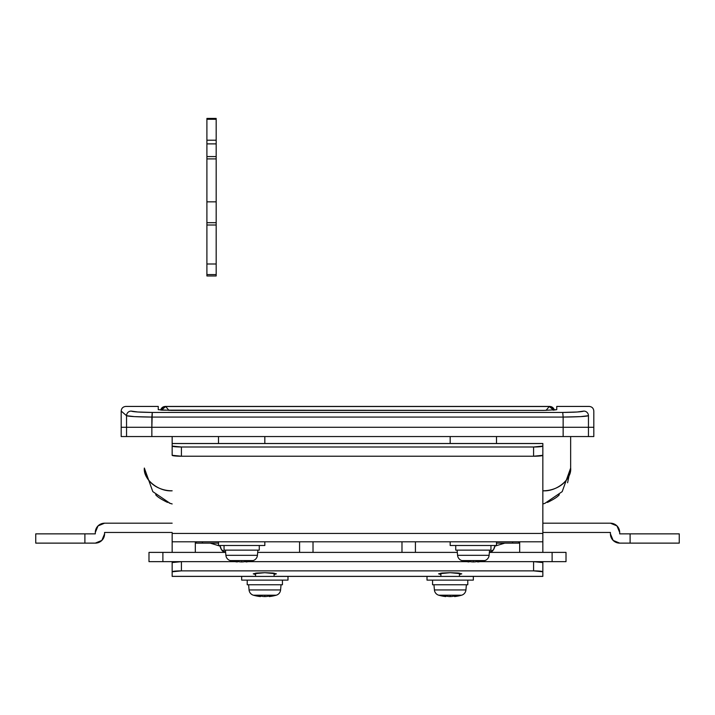 <?xml version="1.0" encoding="UTF-8"?>
<svg xmlns="http://www.w3.org/2000/svg" width="715" height="715" viewBox="0 0 715 715"><rect width="100%" height="100%" fill="white"/><g stroke="black" fill="none" stroke-linecap="round" stroke-linejoin="round"><path stroke-width="1.07" d="M195.32 552.391L195.32 541.791L195.32 552.391M519.68 552.391L519.68 541.791L519.68 552.391M121.184 427.284L121.184 411.062L121.184 427.284L151.857 427.284L151.857 417.077L134.429 416.622L126.546 415.71L126.546 427.284L126.546 415.71L121.184 411.062L126.546 415.71A4.63 4.612 -49 0 1 131.167 411.089C124.026 404.869 124.026 404.869 131.167 411.089C124.026 404.869 124.026 404.869 131.167 411.089L137.727 411.992L152.259 412.448L562.741 412.448L577.264 411.992L583.833 411.089C590.974 404.869 590.974 404.869 583.833 411.089C582.082 411.84 575.048 412.296 562.741 412.448L152.259 412.448L151.857 427.284L588.454 427.284L588.454 415.71L580.571 416.622L563.143 417.077L563.143 427.284L563.143 417.077L151.857 417.077L563.143 417.077L562.741 412.448L563.143 417.077C577.899 416.917 586.336 416.47 588.454 415.71C595.613 409.507 595.613 409.507 588.454 415.71L588.454 427.284L593.816 427.284L586.086 427.284L588.454 427.284L588.454 436.543L121.184 436.543L121.184 427.284L586.086 427.284L121.184 427.284L121.184 436.543L126.546 436.543L126.546 427.284L121.184 427.284M299.576 541.791L299.576 552.391L299.576 541.791M415.424 541.791L415.424 552.391L415.424 541.791M169.142 503.029L172.154 503.95L170.152 503.378L152.804 491.625L144.35 468.057A27.805 22.746 0 0 0 172.154 490.803C158.399 491.822 143.107 479.309 144.35 468.057L144.35 468.155M570.65 468.155L570.65 436.543L570.65 468.057L567.603 482.759M576.639 412.037L572.947 412.224M589.178 406.433L556.744 406.433L556.744 409.677L543.963 410.401L171.037 410.401L158.256 409.677L158.256 406.433L125.822 406.433M559.327 494.717C557.709 496.809 553.732 499.383 547.413 502.448M167.587 502.448C161.268 499.383 157.291 496.809 155.673 494.717M172.154 452.765L172.154 436.543M542.846 490.803A27.805 22.746 0 0 0 570.65 468.057C571.893 479.309 556.601 491.822 542.846 490.803M313.018 541.791L313.018 552.391L401.982 552.391L401.982 541.791L401.982 552.391L313.018 552.391L313.018 541.791M264.827 436.543L264.827 443.497L264.827 436.543M218.495 443.497L218.495 436.543L218.495 443.497M450.173 443.497L450.173 436.543L450.173 443.497M496.505 436.543L496.505 443.497L496.505 436.543M556.744 409.677L553.07 410.16M543.963 410.401L161.939 410.16M544.848 503.378L542.846 503.95L544.848 503.378L562.196 491.625L570.65 468.057M588.454 415.71A4.63 4.612 -131 0 0 583.833 411.089A4.63 4.612 49 0 1 588.454 415.71C595.613 409.507 595.613 409.507 588.454 415.71M583.833 411.089C590.974 404.869 590.974 404.869 583.833 411.089M580.571 416.622L563.197 417.068M134.429 416.622L126.546 415.71C128.655 416.47 137.092 416.917 151.857 417.077L152.259 412.448C139.952 412.296 132.918 411.84 131.167 411.089C124.026 404.869 124.026 404.869 131.167 411.089C124.026 404.869 124.026 404.869 131.167 411.089A4.63 4.612 131 0 0 126.546 415.71M533.578 447L181.422 447L181.422 456.224L533.578 456.224L533.578 447L542.846 446.08L542.846 443.541L172.154 443.541L172.154 446.08L181.422 447L533.578 447L533.578 456.224L181.422 456.224L172.154 455.303A9.268 0.921 0 0 0 181.422 456.224L181.422 447A9.268 0.921 180 0 1 172.154 446.08L172.154 455.303L172.154 443.541L542.846 443.541L542.846 455.303L533.578 456.224A9.268 0.921 0 0 0 542.846 455.303L542.846 446.08A9.268 0.921 180 0 1 533.578 447M172.154 541.747L172.154 552.391L172.154 533.453L172.154 541.791L542.846 541.791L542.846 552.391L542.846 533.453L172.154 533.453L542.846 533.453L542.846 452.765L542.846 541.747M542.846 452.765L542.846 451.844M593.816 436.543L588.454 436.543L593.816 436.543L593.816 411.071C593.539 408.247 591.993 406.71 589.187 406.424M151.857 427.284L126.546 427.284L126.546 436.543L151.857 436.543L151.857 427.284L151.857 436.543L563.143 436.543L563.143 427.284L151.857 427.284M563.143 436.543L588.454 436.543L588.454 427.284L563.143 427.284L563.143 436.543M236.379 561.775L236.379 561.061L236.379 561.775A41.497 14.157 90 0 0 237.264 561.945L237.264 561.32A41.649 29.976 -90 0 0 239.23 561.775L239.23 561.775A41.497 38.994 -90 0 0 241.661 561.945L241.661 561.945A41.497 39.012 90 0 0 244.101 561.775A41.649 29.95 90 0 0 246.067 561.32L246.067 561.945A41.497 14.193 -90 0 0 246.952 561.775A41.649 28.913 -90 0 0 249.776 561.034L247.024 561.034A41.649 29.95 90 0 1 244.092 561.775A41.497 38.994 90 0 1 241.661 561.945A41.497 39.003 -90 0 1 239.221 561.775A41.497 39.003 90 0 0 241.661 561.945L241.661 560.587L230.248 560.587A6.024 6.024 0 0 1 225.895 555.323L225.44 550.139L225.895 555.323L257.427 555.323A6.024 6.024 0 0 1 253.074 560.587L249.776 560.587L253.074 560.587A41.702 41.702 0 0 1 246.067 561.945L246.067 561.32A41.649 29.95 -90 0 1 244.101 561.775A41.497 39.012 -90 0 1 241.661 561.945L241.661 561.945A41.497 38.994 -90 0 0 244.092 561.775A41.649 29.95 -90 0 0 247.024 561.034L249.776 561.034A41.649 28.913 90 0 1 246.952 561.775A41.497 14.193 90 0 1 246.067 561.945A41.702 41.702 0 0 0 253.074 560.587L241.661 560.587L241.661 561.945A41.497 38.994 90 0 1 239.23 561.775A41.649 29.95 -90 0 1 236.299 561.034L233.546 561.034A41.649 28.94 90 0 0 236.379 561.775A41.497 14.193 -90 0 0 237.255 561.945A41.702 41.702 0 0 1 230.248 560.587L253.074 560.587A6.024 6.024 0 0 0 257.427 555.323L225.895 555.323A6.024 6.024 0 0 0 230.248 560.587A41.702 41.702 0 0 0 237.255 561.945A41.497 14.193 -90 0 0 237.264 561.945A41.497 14.157 -90 0 1 236.379 561.775A41.649 28.94 -90 0 1 233.546 561.034L236.299 561.034A41.649 29.95 90 0 0 239.221 561.775A41.649 29.976 90 0 1 237.496 561.391M224.054 545.5L224.054 550.139L259.268 550.139L259.268 545.5L259.268 550.139L224.054 550.139L224.054 545.5M218.495 541.791L218.495 545.5L264.827 545.5L264.827 543.436M257.427 555.323L257.874 550.139L257.427 555.323M264.827 541.791L264.827 545.5L218.495 545.5L218.495 543.436M246.952 561.775L246.952 561.052L246.952 561.775M237.264 561.32L237.264 561.945A41.497 14.193 90 0 1 237.255 561.945M552.114 561.65L566.012 561.65L566.012 552.391L552.114 552.391L552.114 561.65L479.953 561.65L566.012 561.65L566.012 552.391L489.364 552.391L552.114 552.391L552.114 561.65M148.988 561.65L235.047 561.65L162.886 561.65L162.886 552.391L225.636 552.391L148.988 552.391L148.988 561.65L148.988 552.391L162.886 552.391L162.886 561.65L148.988 561.65M237.264 561.65L238.622 561.65L237.264 561.65M244.709 561.65L246.067 561.65L244.709 561.65M248.275 561.65L466.725 561.65L248.275 561.65M468.942 561.65L470.3 561.65L468.942 561.65M476.387 561.65L477.745 561.65L476.387 561.65M257.677 552.391L313.018 552.391L257.677 552.391M401.982 552.391L457.323 552.391L401.982 552.391M255.559 574.511L253.244 573.832L264.827 572.688L273.023 573.028L276.41 573.832L274.095 574.52L276.41 573.832L264.827 572.688L256.64 573.028L253.244 573.832L255.559 574.52M440.905 574.511L438.59 573.832L450.173 572.688L458.36 573.028L461.756 573.832L459.441 574.52L461.756 573.832L450.173 572.688L441.977 573.028L438.59 573.832L440.905 574.52M542.846 562.571L542.846 571.786L542.846 562.571A9.268 0.912 180 0 0 533.578 561.65L533.578 570.874L181.422 570.874L172.154 571.786L172.154 562.571L181.422 561.65L181.422 570.874L533.578 570.874A9.268 0.912 0 0 1 542.846 571.786L542.846 576.353L459.441 576.353L542.846 576.353L542.846 571.786L533.578 570.874L533.578 561.65L542.846 562.571L542.846 561.65L542.846 567.129M440.905 576.353L274.095 576.353L440.905 576.353M255.559 576.353L172.154 576.353L255.559 576.353M172.154 561.65L172.154 567.129L172.154 561.65M172.154 571.786L172.154 576.353L172.154 571.786A9.268 0.912 0 0 1 181.422 570.874L181.422 561.65A9.268 0.912 180 0 0 172.154 562.571L172.154 571.786M270.118 596.39L270.118 595.675L270.118 596.39A41.497 14.157 -90 0 1 269.233 596.569A41.497 14.193 -90 0 0 270.118 596.39A41.649 28.913 -90 0 0 272.942 595.649L270.19 595.649A41.649 29.95 90 0 1 267.258 596.39A41.497 38.994 90 0 1 264.827 596.569A41.497 39.003 -90 0 1 262.396 596.39A41.497 39.003 90 0 0 264.827 596.569L264.827 595.211L253.414 595.211A6.024 6.024 0 0 1 249.061 589.938L248.614 584.754L249.061 589.938L280.593 589.938A6.024 6.024 0 0 1 276.24 595.211L272.942 595.211L276.24 595.211A41.702 41.702 0 0 1 269.233 596.569L269.233 595.935A41.649 29.95 -90 0 1 267.267 596.39A41.497 39.012 -90 0 1 264.827 596.569L264.827 596.569A41.497 38.994 -90 0 0 267.258 596.39A41.649 29.95 -90 0 0 270.19 595.649L272.942 595.649A41.649 28.913 90 0 1 270.118 596.39A41.497 14.193 90 0 1 269.233 596.569A41.702 41.702 0 0 0 276.24 595.211L264.827 595.211L264.827 596.569A41.497 38.994 90 0 1 262.396 596.39A41.649 29.95 -90 0 1 259.465 595.649L256.712 595.649A41.649 28.94 90 0 0 259.545 596.39A41.497 14.193 -90 0 0 260.43 596.569A41.702 41.702 0 0 1 253.414 595.211L276.24 595.211A6.024 6.024 0 0 0 280.593 589.938L249.061 589.938A6.024 6.024 0 0 0 253.414 595.211A41.702 41.702 0 0 0 260.43 596.569L260.43 596.569A41.497 14.157 -90 0 1 259.545 596.39A41.649 28.94 -90 0 1 256.712 595.649L259.465 595.649A41.649 29.95 90 0 0 262.396 596.39A41.649 29.976 90 0 1 260.662 596.006M255.559 573.144L255.559 576.415L255.559 573.144M274.095 576.415L274.095 573.144L274.095 576.415M247.22 580.115L247.22 584.754L282.434 584.754L282.434 580.115L282.434 584.754L247.22 584.754L247.22 580.115M287.993 576.415L241.661 576.415L241.661 580.115L287.993 580.115L287.993 576.415L241.661 576.415L241.661 580.115L287.993 580.115L287.993 576.415M280.593 589.938L281.049 584.754L280.593 589.938M269.233 596.569L269.233 595.935A41.649 29.95 90 0 1 267.267 596.39L267.267 596.39A41.497 39.012 90 0 1 264.827 596.569L264.827 596.569A41.497 38.994 -90 0 1 262.396 596.39L262.396 596.39A41.649 29.976 -90 0 1 260.43 595.944L260.43 596.569L260.43 595.944M259.545 596.39L259.545 595.675L259.545 596.39A41.497 14.157 90 0 0 260.43 596.569L260.43 596.569M455.464 596.39L455.464 595.675L455.464 596.39A41.497 14.157 -90 0 1 454.579 596.569A41.702 41.702 0 0 0 461.586 595.211A41.702 41.702 0 0 1 454.579 596.569L454.579 596.569A41.497 14.193 -90 0 0 455.464 596.39A41.649 28.913 -90 0 0 458.288 595.649L455.535 595.649A41.649 29.95 90 0 1 452.604 596.39A41.649 29.95 -90 0 0 455.535 595.649L458.288 595.649A41.649 28.913 90 0 1 455.464 596.39A41.497 14.193 90 0 1 454.579 596.569L454.579 595.935A41.649 29.95 -90 0 1 452.613 596.39A41.497 38.994 90 0 1 450.173 596.569A41.497 39.003 -90 0 1 447.742 596.39A41.649 29.95 -90 0 1 444.81 595.649L442.058 595.649A41.649 28.94 90 0 0 444.891 596.39A41.497 14.193 -90 0 0 445.776 596.569A41.497 14.157 -90 0 1 444.891 596.39A41.649 28.94 -90 0 1 442.058 595.649L444.81 595.649A41.649 29.95 90 0 0 447.742 596.39A41.497 39.003 90 0 0 450.173 596.569A41.497 38.994 -90 0 0 452.604 596.39A41.497 39.012 -90 0 1 450.173 596.569L450.173 595.211L438.76 595.211L461.586 595.211A6.024 6.024 0 0 0 465.939 589.938L434.407 589.938A6.024 6.024 0 0 0 438.76 595.211A41.702 41.702 0 0 0 445.776 596.569A41.702 41.702 0 0 1 438.76 595.211A6.024 6.024 0 0 1 434.407 589.938L465.939 589.938L466.386 584.754L465.939 589.938A6.024 6.024 0 0 1 461.586 595.211L450.173 595.211L450.173 596.569A41.497 38.994 90 0 1 447.742 596.39A41.649 29.976 90 0 1 446.008 596.006M440.905 573.144L440.905 576.415L440.905 573.144M459.441 576.415L459.441 573.144L459.441 576.415M432.566 580.115L432.566 584.754L467.78 584.754L467.78 580.115L467.78 584.754L432.566 584.754L432.566 580.115M473.339 576.415L427.007 576.415L427.007 580.115L473.339 580.115L473.339 576.415L427.007 576.415L427.007 580.115L473.339 580.115L473.339 576.415M433.951 584.754L434.407 589.938L433.951 584.754M458.288 595.211L461.586 595.211L458.288 595.211M445.776 596.569L445.776 595.944L445.776 596.569A41.497 14.157 90 0 1 444.891 596.39L444.891 595.675L444.891 596.39M454.579 596.569L454.579 595.935A41.649 29.95 90 0 1 452.613 596.39L452.613 596.39A41.497 39.012 90 0 1 450.173 596.569L450.173 596.569A41.497 38.994 -90 0 1 447.742 596.39L447.742 596.39A41.649 29.976 -90 0 1 445.776 595.944M468.057 561.775L468.057 561.061L468.057 561.775A41.497 14.157 90 0 0 468.942 561.945L468.942 561.32A41.649 29.976 -90 0 0 470.908 561.775L470.908 561.775A41.497 38.994 -90 0 0 473.339 561.945A41.497 39.003 -90 0 1 473.339 561.945A41.497 39.012 90 0 0 475.779 561.775A41.649 29.95 90 0 0 477.745 561.32L477.745 561.945A41.497 14.193 -90 0 0 478.63 561.775A41.649 28.913 -90 0 0 481.454 561.034L478.701 561.034A41.649 29.95 90 0 1 475.779 561.775A41.497 38.994 90 0 1 473.348 561.945A41.497 39.003 -90 0 1 470.908 561.775A41.497 39.003 90 0 0 473.339 561.945L473.339 560.587L461.926 560.587A6.024 6.024 0 0 1 457.573 555.323L457.126 550.139L457.573 555.323L489.105 555.323A6.024 6.024 0 0 1 484.752 560.587L481.454 560.587L484.752 560.587A41.702 41.702 0 0 1 477.745 561.945L477.745 561.32A41.649 29.95 -90 0 1 475.779 561.775A41.497 39.012 -90 0 1 473.339 561.945A41.497 39.003 90 0 0 473.348 561.945A41.497 38.994 -90 0 0 475.779 561.775A41.649 29.95 -90 0 0 478.701 561.034L481.454 561.034A41.649 28.913 90 0 1 478.63 561.775A41.497 14.193 90 0 1 477.745 561.945A41.702 41.702 0 0 0 484.752 560.587L473.339 560.587L473.339 561.945A41.497 38.994 90 0 1 470.908 561.775A41.649 29.95 -90 0 1 467.976 561.034L465.224 561.034A41.649 28.94 90 0 0 468.057 561.775A41.497 14.193 -90 0 0 468.942 561.945A41.702 41.702 0 0 1 461.926 560.587L484.752 560.587A6.024 6.024 0 0 0 489.105 555.323L457.573 555.323A6.024 6.024 0 0 0 461.926 560.587A41.702 41.702 0 0 0 468.942 561.945L468.942 561.945A41.497 14.157 -90 0 1 468.057 561.775A41.649 28.94 -90 0 1 465.224 561.034L467.976 561.034A41.649 29.95 90 0 0 470.908 561.775A41.649 29.976 90 0 1 469.174 561.391M455.732 545.5L455.732 550.139L490.946 550.139L490.946 545.5L490.946 550.139L455.732 550.139L455.732 545.5M450.173 541.791L450.173 545.5L496.505 545.5L496.505 543.436M489.105 555.323L489.56 550.139L489.105 555.323M496.505 541.791L496.505 545.5L450.173 545.5L450.173 543.436M478.63 561.775L478.63 561.052L478.63 561.775M468.942 561.32L468.942 561.945M549.799 406.486L549.29 406.513L549.799 406.486A4.63 4.63 -0 0 1 554.304 410.07A4.63 4.63 180 0 0 549.799 406.486M554.322 410.07L549.799 406.433L165.201 406.433L549.29 406.513L165.71 406.513L168.937 410.383L165.71 406.513L161.438 410.133A4.63 4.379 -88.7 0 1 165.71 406.513L165.201 406.486A4.63 4.63 180 0 0 160.687 410.079A4.63 4.63 0 0 1 165.201 406.486L160.678 410.079M546.063 410.383L549.29 406.513L546.063 410.383M553.562 410.124L549.29 406.513A4.63 4.379 88.7 0 1 553.562 410.124M216.171 118.431L216.171 275.972L216.171 274.578L206.903 274.578L206.903 263.996L206.903 274.578L216.171 274.578L216.171 263.996L206.903 263.996L206.903 225.002L206.903 263.996L216.171 263.996L216.171 225.002L206.903 225.002L206.903 222.687L206.903 225.002L216.171 225.002L216.171 222.687L206.903 222.687L206.903 201.836L206.903 222.687L216.171 222.687L216.171 201.836L206.903 201.836L206.903 158.9L206.903 201.836L216.171 201.836L216.171 158.9L206.903 158.9L206.903 143.885L206.903 156.576L216.171 156.576L206.903 156.585L206.903 158.9L216.171 158.9L216.171 156.576L206.903 156.576L216.171 156.585L216.171 143.876L206.903 143.885L216.171 143.885L206.903 143.876L206.903 140.212L206.903 143.876L216.171 143.876L216.171 140.212L206.903 140.212L216.171 140.212L216.171 118.431L206.903 118.431L216.171 118.431L206.903 118.431L206.903 119.271L216.171 119.271L206.903 119.271L206.903 140.212L206.903 118.431M206.903 274.578L206.903 275.972L206.903 274.578M504.853 543.123L494.914 546.108L504.853 543.123M512.619 543.123L496.505 543.123L518.75 543.123L512.619 543.123L512.619 541.791L512.619 543.123M495.03 545.5L493.511 549.674L489.4 552.391A9.268 5.809 -90 0 0 495.012 545.5M210.147 543.123L220.086 546.108L210.147 543.123M202.381 541.791L202.381 543.123L218.495 543.123L196.411 543.123M219.97 545.5L221.489 549.674L225.6 552.391A9.268 5.809 90 0 1 219.988 545.5M196.518 543.123L202.381 543.123M610.422 532.461L610.422 533.855L613.139 540.406L619.691 543.123L630.112 543.123L630.112 533.855L619.691 533.855L619.691 532.461L616.974 525.909L610.422 523.192L542.846 523.192L610.422 523.192A9.268 9.268 0 0 1 619.691 532.461L619.691 533.855L630.112 533.855L630.112 543.123L619.691 543.123A9.268 9.268 0 0 1 610.422 533.855L610.422 532.461L542.846 532.461L610.422 532.461M679.25 543.123L630.112 543.123L679.25 543.123L679.25 533.855L630.112 533.855L679.25 533.855M104.578 533.855L104.578 532.461L172.154 532.461L104.578 532.461L104.578 533.855A9.268 9.268 0 0 1 95.309 543.123L101.861 540.406L104.578 533.855M172.154 523.192L104.578 523.192L98.027 525.909L95.309 532.461L95.309 533.855L84.888 533.855L84.888 543.123L95.309 543.123L35.75 543.123L84.888 543.123L84.888 533.855L35.75 533.855L95.309 533.855L95.309 532.461A9.268 9.268 0 0 1 104.578 523.192L172.154 523.192M170.152 503.378L172.154 503.95M121.184 411.062C121.461 408.247 123.007 406.71 125.813 406.424M172.154 443.497L542.846 443.497M542.846 576.397L459.441 576.397M440.905 576.397L274.095 576.397M255.559 576.397L172.154 576.397M216.171 275.972L206.903 275.972M518.75 543.123L518.75 541.791M196.25 541.791L196.25 543.123M35.75 543.123L35.75 533.855"/></g></svg>
